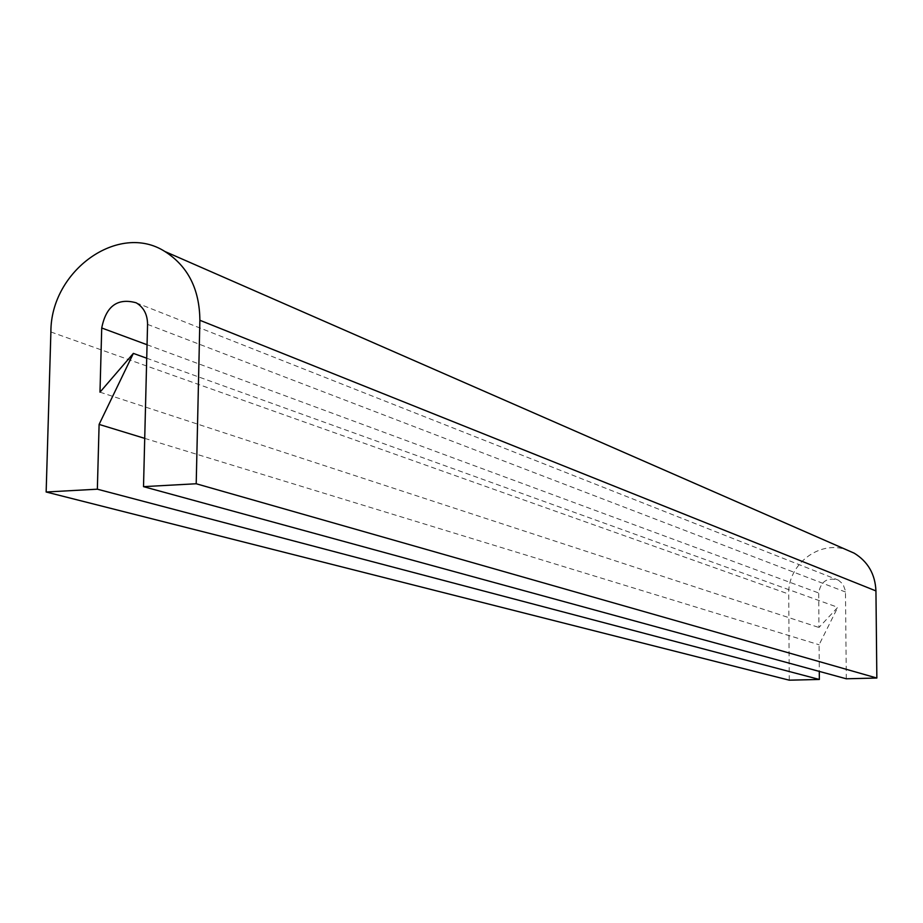 <?xml version="1.0" encoding="UTF-8"?>
<svg xmlns="http://www.w3.org/2000/svg" width="923" height="923" viewBox="0 0 923 923"><rect width="100%" height="100%" fill="white"/><g stroke="black" fill="none" stroke-linecap="round" stroke-linejoin="round"><path stroke-width="0.69" stroke-dasharray="4.62 3.46" d="M789.257 680.182L788.727 594.066C787.607 564.576 819.036 540.093 846.172 549.658M846.299 678.786L845.468 590.962L843.011 584.167L838.419 580.152C827.377 576.99 820.801 581.271 818.689 592.981L818.955 627.478L837.772 607.311L819.082 644.773L819.289 671.402M144.726 438.367L819.082 644.773M146.722 358.216L837.772 607.311M99.984 392.171L818.955 627.478M50.892 331.98L788.727 594.066M147.565 324.388L845.526 592.012M147.057 344.741L818.689 592.981M136.166 302.79L838.419 580.152"/><path stroke-width="1.38" d="M99.107 424.407L133.362 353.394L99.984 392.171L101.726 327.988C106.064 306.09 117.544 297.691 136.166 302.79C143.676 307.244 147.472 314.443 147.565 324.388L143.515 486.652L196.207 483.756L199.876 320.269C199.564 289.095 187.9 266.159 164.848 251.471C118.629 221.82 50.546 270.808 50.892 331.98L46.15 492.005L97.353 489.19L99.107 424.407L144.726 438.367M97.353 489.19L819.347 679.455L789.257 680.182L46.15 492.005M846.172 549.658L854.225 553.189C867.966 561.646 875.2 574.233 875.939 590.916L876.85 678.036L846.299 678.786L143.515 486.652M196.207 483.756L876.85 678.036M819.289 671.402L819.347 679.455M133.362 353.394L146.722 358.216M199.876 320.269L875.939 590.916M101.726 327.988L147.057 344.741M164.848 251.471L854.225 553.189"/></g></svg>
